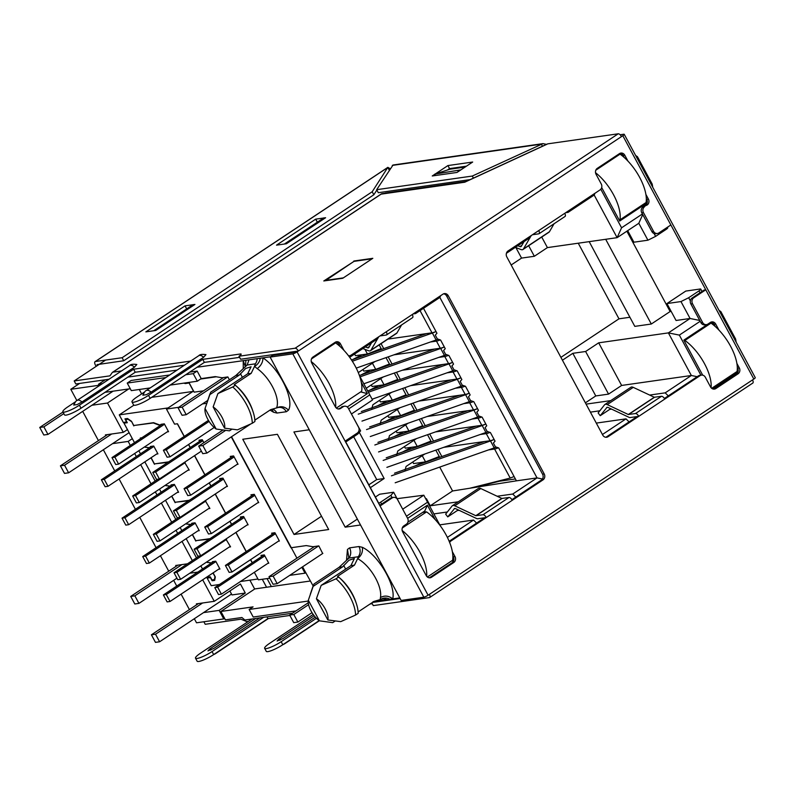 <?xml version="1.0" encoding="UTF-8"?>
<svg xmlns="http://www.w3.org/2000/svg" width="795" height="795" viewBox="0 0 795 795"><rect width="100%" height="100%" fill="white"/><g stroke="black" fill="none" stroke-linecap="round" stroke-linejoin="round"><path stroke-width="1.19" d="M252.283 423.268L237.437 429.847L224.568 428.167A14.757 6.499 -123.6 0 0 221.944 417.117A14.757 6.499 -123.6 0 0 213.139 406.941L217.9 393.575L232.756 386.986A30.041 13.227 -123.6 0 1 246.539 404.556A30.041 13.227 -123.6 0 1 252.283 423.268L254.897 421.529A30.041 13.227 -123.6 0 0 253.098 411.85A30.041 13.227 -123.6 0 0 249.153 402.817A30.041 13.227 -123.6 0 0 235.549 385.416A30.041 13.227 -123.6 0 0 235.37 385.257L234.217 384.601L251.2 373.332L254.539 366.376L257.232 368.632A26.543 11.687 56.4 0 1 272.347 386.44A26.543 11.687 56.4 0 1 276.471 407.984C280.764 405.788 284.769 406.503 288.486 410.15L286.389 411.711C284.312 408.292 281.51 406.891 277.972 407.527L270.737 409.604L254.847 420.148M346.531 560.157L347.455 549.434L349.562 547.874A8.735 7.672 -98.1 0 1 348.896 558.08L339.077 567.322L313.995 583.967L308.331 600.235A14.757 6.499 -123.6 0 0 319.421 620.825L332.717 622.644L335.172 621.014M232.756 386.986L235.37 385.257M355.554 615.062L340.707 621.64L327.838 619.961A14.757 6.499 -123.6 0 0 325.215 608.91A14.757 6.499 -123.6 0 0 316.41 598.734L321.17 585.368L336.027 578.79A30.041 13.227 -123.6 0 1 349.81 596.349A30.041 13.227 -123.6 0 1 355.554 615.062L358.167 613.323A30.041 13.227 -123.6 0 0 356.369 603.644A30.041 13.227 -123.6 0 0 338.819 577.21A30.041 13.227 -123.6 0 0 338.64 577.051L336.027 578.79M715.222 326.477L714.039 324.281A4.363 3.836 -98.1 0 0 710.998 322.114L683.829 340.131L702.701 375.18M738.058 371.692L737.233 370.152M712.489 324.201L711.406 322.174M712.489 388.815L738.008 371.881M601.676 187.55L619.702 221.04L647.14 202.824L646.256 201.175M621.511 155.234L620.497 153.356M690.348 300.858L688.669 297.737L680.967 301.563L690.08 318.487L699.739 320.455M700.932 375.2L679.347 335.102L700.186 321.279M642.41 213.964L621.571 227.797L600.801 189.23M667.452 227.231L667.73 227.748A4.363 0.805 151.7 0 1 665.952 229.526L655.627 236.373L654.106 233.551M347.246 406.98L367.35 393.634L361.318 382.445M357.343 433.027L357.859 433.991L347.534 440.837A4.363 0.805 151.7 0 1 345.726 441.911M359.499 375.767L369.794 394.886L348.697 408.888M348.767 355.842L349.263 356.766M406.474 516.194L427.571 502.192L440.251 525.743M402.777 509.327L393.654 492.234L390.901 495.345L392.104 497.581M390.901 495.345L380.576 502.202A4.363 0.805 151.7 0 1 378.768 503.275M435.133 519.532L427.402 505.173L407.616 518.31M680.967 301.563L666.945 303.561L685.757 291.079L700.196 289.012A4.363 0.805 151.7 0 1 700.773 289.112A4.363 0.805 151.7 0 1 698.984 290.891L688.669 297.737M738.028 371.812L736.15 372.08M647.14 202.824L645.172 203.113M679.347 335.102L668.386 332.886L690.08 318.487L676.058 320.484L666.945 303.561M697.195 376.691L691.342 375.498L668.386 332.886L598.685 342.824L621.63 385.446L691.342 375.498L665.206 392.849L668.277 395.89M459.093 510.31L457.264 510.569M447.347 511.98L433.871 513.908M611.574 409.117L609.735 409.385M599.827 410.796L590.397 412.138M629.074 421.906L626.013 418.856L602.431 434.507M506.405 253.287L528.844 238.401L528.705 237.248M567.898 211.232L568.037 212.384L594.173 195.043L594.968 193.274M594.173 195.043L617.119 237.665L621.571 227.797M528.665 245.715L534.349 256.278L547.407 247.603L617.119 237.665L638.812 223.276L642.728 214.57M638.812 223.276L647.925 240.199L633.903 242.197L627.682 230.649M655.627 236.373L647.925 240.199M360.691 391.905L367.35 393.634M357.859 433.991L360.612 430.87L351.39 413.887M351.499 413.947L372.527 399.984L369.794 394.886M349.661 357.313L376.363 339.584L376.224 338.441M415.427 312.425L415.566 313.578L439.864 297.449L440.668 295.67M439.864 297.449L537.032 477.904L542.438 479.007M423.506 308.301L436.942 333.264L435.282 335.122L437.32 338.899L440.609 340.061L445.24 348.677L443.58 350.545L445.617 354.322L448.907 355.474L453.548 364.09L451.878 365.958L453.915 369.735L457.204 370.897L461.845 379.513L460.186 381.371L462.213 385.148L465.502 386.31L470.143 394.926L468.484 396.784L470.521 400.571L473.81 401.723L478.441 410.339L476.781 412.208L478.819 415.984L482.108 417.146L486.749 425.762L485.089 427.621L487.116 431.397L490.406 432.559L495.047 441.175L493.387 443.034L495.424 446.82L498.713 447.973L516.412 480.846L537.032 477.904L512.735 494.033L515.796 497.084M476.603 523.09L473.532 520.049L447.376 537.41M402.767 509.158L423.805 495.206L397.112 498.664M423.805 495.206L427.571 502.192M407.895 522.176L424.759 510.986L427.402 505.173M424.759 510.986L425.335 512.059M451.669 560.872L453.379 561.32M585.378 402.836L595.773 395.94L608.563 394.111L621.63 385.446M586.084 404.128L610.759 400.61M649.654 395.065L665.206 392.849M626.013 418.856L596.29 423.099M474.585 487.484L499.34 481.243M425.872 499.051L426.408 498.694L430.234 505.799L458.288 501.794M497.173 496.249L512.735 494.033M473.532 520.049L439.774 524.859M402.449 452.067L411.78 447.247M352.652 359.569L361.983 354.749M360.95 374.982L370.281 370.162M369.248 390.395L378.579 385.575M377.546 405.818L386.887 400.998M385.853 421.231L395.185 416.411M394.151 436.644L403.482 431.824M267.07 578.591L271.363 586.561L310.209 581.026M568.037 212.384L565.652 212.722M415.566 313.578L413.181 313.916M547.407 247.603L541.723 237.049M578.253 243.21L618.977 318.825L629.908 317.265M626.867 231.196L670.125 311.531L671.149 311.382M197.041 367.25L270.628 356.756M127.906 377.108L177.076 370.092M170.17 385.088L197.309 381.212L201.224 378.609L215.246 376.611L222.083 377.754L227.857 376.929L229.397 379.781M165.817 377.565L127.24 383.071L131.304 390.623L150.195 387.93M104.95 392.342L130.291 388.725M516.412 480.846L452.574 490.972L439.724 467.102M430.234 505.799L452.574 490.972M375.409 497.034L379.622 494.232L393.654 492.234M322.661 553.499L318.835 545.907L313.061 546.731L306.234 545.589L290.97 547.765L231.275 436.902M271.363 586.561L254.857 588.916L220.891 611.464L253.068 606.873L249.143 609.477L308.231 601.05M373.034 601.726L399.796 597.91M220.891 611.464L225.412 619.852L241.909 617.496L244.86 620.011L292.5 613.213M598.685 342.824L585.617 351.489L608.563 394.111M670.125 311.531L651.304 324.022L634.808 326.367L589.184 241.65M618.977 318.825L560.902 357.362M562.433 360.215L572.827 353.318L585.617 351.489M416.51 438.592L397.778 451.023L396.735 454.79M416.689 428.714L413.907 429.111M408.203 423.178L389.48 435.6L388.437 439.377M408.382 413.301L405.609 413.698M399.905 407.765L381.183 420.187L380.139 423.954M397.301 398.275L400.084 397.878M371.841 408.541L372.875 404.774L391.607 392.342M389.003 382.862L391.786 382.465M366.227 388.268L383.299 376.929M380.706 367.449L383.488 367.052M358.287 372.607L375.002 361.516M372.398 352.026L375.18 351.628M414.702 466.089L423.039 462.233M429.399 460.911L427.233 461.219M424.808 454.015L406.086 466.436L405.043 470.203M424.987 444.127L422.205 444.524M511.165 264.993L521.56 258.097L534.349 256.278M651.304 324.022L605.691 239.295M325.205 280.446L343.351 277.872L372.09 258.782L353.944 261.376L325.354 280.744M277.405 434.309L328.673 529.53L294.031 534.469L242.763 439.257L277.405 434.309M302.567 566.835L313.131 585.935M362.341 547.308C363.017 551.819 361.437 555.606 357.611 558.666L358.316 556.739C360.493 553.578 360.711 550.18 358.982 546.533L362.341 547.308C378.122 554.691 396.139 585.299 392.72 598.923C388.854 595.733 384.77 595.256 380.467 597.502L380.149 599.659C383.299 597.601 386.599 597.482 390.037 599.301M360.533 524.988L345.179 527.174L293.911 431.963L309.255 429.767M257.232 368.632C261.118 365.611 263.016 362.013 262.916 357.859C279.472 368.622 294.647 399.637 288.486 410.15M272.546 409.107A8.735 7.672 -98.1 0 1 276.968 413.052L273.609 412.267L269.992 410.091M243.26 368.363L243.23 360.662L245.287 366.565M102.316 383.687L98.54 384.224L99.315 385.674M127.24 383.071L131.155 380.467L169.733 374.972M189.707 372.12L197.16 371.056L201.224 378.609M248.984 359.837L247.166 365.014L255.344 363.842L254.539 366.376C257.799 364.527 259.697 361.814 260.233 358.237M255.344 363.842A8.735 7.672 81.9 0 0 257.163 358.674M247.166 365.014L235.807 375.528L210.725 392.173L205.06 408.441A14.757 6.499 -123.6 0 0 216.151 429.032L229.437 430.85L231.902 429.221M245.486 366.326L245.913 360.284M197.16 371.056L193.235 373.66L197.309 381.212M193.235 373.66L185.782 374.723M105.248 379.772L98.54 384.224M370.371 487.673L384.154 478.52L376.731 479.584L368.83 484.831M321.518 516.233L294.031 534.469M357.353 519.095L345.179 527.174M295.919 610.938L253.217 617.029L249.143 609.477M386.966 599.738A8.735 7.672 81.9 0 0 382.653 598.953L382.653 598.953A8.735 7.672 81.9 0 0 381.998 599.072L382.653 598.953M381.998 599.072L374.008 601.398L358.118 611.941M572.827 353.318L595.773 395.94M521.56 258.097L515.885 247.573M359.3 432.351L384.154 478.52M376.731 479.584L353.676 436.763M273.609 412.267L271.801 409.316M347.405 559.382L348.796 557.553L347.455 549.434M251.2 373.332L247.633 373.839L251.081 366.773L245.705 368.433L239.384 375.011L235.807 375.528M339.077 567.322L342.655 566.815L348.975 560.227L354.351 558.567L350.903 565.633L354.471 565.126L337.487 576.395L338.64 577.051M354.471 565.126L357.611 558.666A26.543 11.687 56.4 0 1 380.467 597.502M209.91 394.578L239.384 375.011M235.549 385.416L237.049 386.718A26.404 11.627 56.4 0 1 252.472 409.962L253.098 411.85M356.369 603.644L355.743 601.765A26.404 11.627 -123.6 0 0 340.32 578.521L338.819 577.21M342.655 566.815L313.18 586.372M205.06 408.441L216.151 429.032M319.421 620.825L308.331 600.235M217.9 393.575L247.633 373.839M224.568 428.167L213.139 406.941M316.41 598.734L327.838 619.961M350.903 565.633L321.17 585.368M335.669 407.338A34.93 15.373 -123.6 0 0 329.08 383.488A34.93 15.373 -123.6 0 0 311.243 361.576M311.481 358.913L335.599 342.903A34.93 15.373 56.4 0 1 355.216 366.147A34.93 15.373 56.4 0 1 361.636 391.269L336.335 408.064M333.89 343.152L335.599 342.903M222.868 430.075L198.69 446.114L202.814 445.528L225.591 430.413M207.724 400.422L186.209 414.702L182.085 415.288L178.02 407.726L223.484 377.555M202.814 445.528L206.879 453.09L250.683 424.013M198.69 446.114L202.755 453.677L206.879 453.09M186.209 414.702L182.144 407.139L178.02 407.726M227.608 376.969L182.144 407.139M426.657 576.276A34.93 15.373 -123.6 0 0 420.068 552.465A34.93 15.373 -123.6 0 0 402.161 530.504M402.29 527.999L426.577 511.881A34.93 15.373 56.4 0 1 446.204 535.124A34.93 15.373 56.4 0 1 452.623 560.246L427.372 577.001M422.552 512.457L426.577 511.881M308.261 602.749L289.668 615.091L293.792 614.505L308.589 604.687M322.859 553.37L277.197 583.669L273.063 584.255L268.998 576.703L314.462 546.533M293.792 614.505L297.867 622.058L312.028 612.657M289.668 615.091L293.743 622.654L297.867 622.058M277.197 583.669L273.122 576.117L268.998 576.703M318.596 545.936L273.122 576.117M438.174 339.207A12.223 2.256 151.7 0 1 436.127 339.992L356.24 368.115M352.324 361.228L432.381 333.045A12.223 2.256 -28.3 0 0 436.018 331.555M426.349 333.622L351.509 359.966M208.449 420.356L163.392 450.258L167.129 457.214L170.021 456.797L166.274 449.851L163.392 450.258M166.274 449.851L209.115 421.42M214.203 427.481L170.021 456.797M454.77 370.033A12.223 2.256 151.7 0 1 452.733 370.828L372.11 399.209M368.373 392.253L448.986 363.872A12.223 2.256 -28.3 0 0 452.623 362.381M442.954 364.448L367.678 390.951M233.283 455.982L184.062 488.647L187.799 495.603L190.691 495.186L186.944 488.239L184.062 488.647M186.944 488.239L234.118 456.936M237.854 463.892L190.691 495.186M446.472 354.62A12.223 2.256 151.7 0 1 444.425 355.415L363.822 383.786M360.075 376.84L440.688 348.458A12.223 2.256 -28.3 0 0 444.326 346.968M434.646 349.035L359.41 375.528M201.99 439.774L152.769 472.439L156.516 479.395L159.398 478.988L155.661 472.031L152.769 472.439M155.661 472.031L202.824 440.728M201.383 451.123L159.398 478.988M471.375 400.869A12.223 2.256 151.7 0 1 469.328 401.654L370.281 436.534M366.535 429.578L465.592 394.708A12.223 2.256 -28.3 0 0 469.229 393.217M459.55 395.284L369.615 426.945M253.953 494.371L204.732 527.035L208.469 533.992L211.361 533.584L207.614 526.628L204.732 527.035M207.614 526.628L254.788 495.325M258.524 502.281L211.361 533.584M496.279 447.118A12.223 2.256 151.7 0 1 494.232 447.903L395.185 482.784M391.438 475.827L490.495 440.957A12.223 2.256 -28.3 0 0 494.122 439.466M394.519 473.194L484.453 441.533M264.834 555.894L217.671 587.197L221.408 594.153L268.581 562.85M221.408 594.153L218.526 594.561L214.779 587.614L264 554.95M217.671 587.197L214.779 587.614M463.068 385.456A12.223 2.256 151.7 0 1 461.03 386.241L361.973 421.111M358.237 414.165L457.284 379.295A12.223 2.256 -28.3 0 0 460.921 377.804M451.252 379.871L361.318 411.532M222.66 478.163L173.439 510.837L177.186 517.784L180.067 517.376L176.331 510.42L173.439 510.837M176.331 510.42L223.494 479.117M227.241 486.073L180.067 517.376M487.971 431.705A12.223 2.256 151.7 0 1 485.934 432.49L386.877 467.361M383.14 460.414L482.187 425.544A12.223 2.256 -28.3 0 0 485.825 424.053M476.155 426.12L386.221 457.781M274.623 532.759L225.402 565.424L229.139 572.38L232.031 571.973L228.284 565.016L225.402 565.424M228.284 565.016L275.458 533.713M279.194 540.67L232.031 571.973M479.673 416.282A12.223 2.256 151.7 0 1 477.636 417.077L378.579 451.948M374.833 444.991L473.89 410.121A12.223 2.256 -28.3 0 0 477.527 408.63M467.858 410.697L377.913 442.358M243.33 516.551L194.109 549.226L197.856 556.172L200.738 555.765L197.001 548.808L194.109 549.226M197.001 548.808L244.164 517.505M247.911 524.462L200.738 555.765M515.389 478.948L495.404 481.8M203.49 390.822L194.159 392.154L188.912 382.415M252.293 562.711L250.634 559.62M246.291 551.561L235.966 532.392M231.623 524.322L229.964 521.232M225.621 513.173L215.296 493.993M210.953 485.934L209.294 482.843M204.951 474.784L194.626 455.605M190.283 447.545L188.624 444.455M184.281 436.395L177.464 423.745L174.582 424.152L166.443 409.047L193.553 391.051M305.737 572.708L305.012 573.185L301.852 567.312M296.933 558.169L231.534 436.723M412.744 462.014L413.589 463.584L425.554 461.875L439.267 456.519L435.819 450.129M404.446 446.601L405.291 448.171L417.256 446.462L430.96 441.106L427.521 434.716M396.149 431.178L396.993 432.748L408.948 431.049L422.662 425.693L419.223 419.303M387.841 415.765L388.685 417.335L400.65 415.626L414.364 410.27L410.926 403.88M379.543 400.352L380.388 401.922L392.352 400.213L406.056 394.857L402.618 388.467M371.245 384.939L372.09 386.499L384.045 384.8L397.758 379.444L394.32 373.054M362.937 369.516L363.782 371.086L375.747 369.387L389.461 364.021L386.022 357.631M354.6 354.033L355.484 355.673L367.449 353.964L381.163 348.608L379.175 344.921M272.238 534.339L271.622 533.187L274.921 532.72L279.393 541.037L278.439 541.166M261.625 556.53L260.998 555.377L264.298 554.9L268.78 563.218L267.826 563.347M251.568 495.951L250.952 494.798L254.251 494.331L258.723 502.639L257.769 502.778M240.955 518.141L240.329 516.989L243.628 516.511L248.11 524.829L247.156 524.958M230.898 457.562L230.282 456.409L233.581 455.942L238.053 464.25L237.099 464.389M220.285 479.753L219.659 478.59L222.958 478.123L227.44 486.441L226.486 486.57M199.615 441.354L198.989 440.201L202.288 439.734L203.878 442.676M269.803 578.204L258.405 579.833L254.34 572.301M289.708 575.361L305.012 573.185M206.74 403.294L202.477 403.91M178.666 407.298L166.443 409.047M200.588 379.036L216.31 376.79M488.597 449.891L494.579 449.036L510.211 478.073L469.845 488.229M441.851 456.529L437.985 449.374M480.299 434.477L486.272 433.623L490.098 440.728L443.779 447.337M433.543 441.116L429.688 433.951M471.991 419.064L477.974 418.21L481.8 425.315L435.481 431.914M425.246 425.703L421.39 418.538M463.694 403.641L469.676 402.787L473.502 409.892L427.173 416.5M416.948 410.28L413.092 403.125M455.396 388.228L461.368 387.374L465.194 394.479L418.876 401.087M408.64 394.867L404.784 387.702M447.088 372.815L453.071 371.961L456.896 379.066L410.578 385.664M400.342 379.453L396.486 372.289M438.79 357.392L444.773 356.538L448.599 363.643L402.27 370.251M392.044 364.04L388.189 356.875M430.493 341.979L436.465 341.125L440.291 348.23L393.972 354.838M383.737 348.617L381.073 343.669M420.038 310.606L431.993 332.817L387.96 339.097M510.211 478.073L514.077 476.513M364.965 349.363L367.449 353.964M372.428 363.226L375.747 369.387M380.735 378.639L384.045 384.8M389.033 394.052L392.352 400.213M397.331 409.465L400.65 415.626M405.639 424.888L408.948 431.049M413.937 440.301L417.256 446.462M422.234 455.714L425.554 461.875M494.579 449.036A8.735 1.61 -28.3 0 0 498.316 447.833M490.098 440.728A8.735 1.61 -28.3 0 0 494.102 439.416M486.272 433.623A8.735 1.61 -28.3 0 0 490.018 432.42M481.8 425.315A8.735 1.61 -28.3 0 0 485.795 423.993M477.974 418.21A8.735 1.61 -28.3 0 0 481.71 417.007M473.502 409.892A8.735 1.61 -28.3 0 0 477.497 408.58M469.676 402.787A8.735 1.61 -28.3 0 0 473.413 401.584M465.194 394.479A8.735 1.61 -28.3 0 0 469.199 393.167M461.368 387.374A8.735 1.61 -28.3 0 0 465.115 386.171M456.896 379.066A8.735 1.61 -28.3 0 0 460.891 377.744M453.071 371.961A8.735 1.61 -28.3 0 0 456.817 370.758M448.599 363.643A8.735 1.61 -28.3 0 0 452.594 362.331M444.773 356.538A8.735 1.61 -28.3 0 0 448.509 355.335M440.291 348.23A8.735 1.61 -28.3 0 0 444.296 346.918M436.465 341.125A8.735 1.61 -28.3 0 0 440.211 339.922M431.993 332.817A8.735 1.61 -28.3 0 0 435.998 331.495M174.582 484.801L124.934 517.754L128.671 524.7L178.328 491.757M128.671 524.7L125.789 525.117L122.042 518.161L124.934 517.754M172.505 484.682L122.042 518.161M215.922 561.578L166.274 594.531L170.021 601.477L219.668 568.534M170.021 601.477L167.129 601.894L163.382 594.938L166.274 594.531M213.845 561.459L163.382 594.938M230.282 546.344L180.634 579.297L177.752 579.714L174.006 572.758L199.306 555.963M226.545 539.398L176.888 572.35L174.006 572.758M180.634 579.297L176.888 572.35M209.612 507.955L159.964 540.908L157.082 541.325L153.336 534.369L178.636 517.575M205.875 501.009L156.218 533.952L153.336 534.369M159.964 540.908L156.218 533.952M188.942 469.567L139.294 502.519L136.402 502.927L132.666 495.981L157.967 479.186M185.205 462.62L135.548 495.563L132.666 495.981M139.294 502.519L135.548 495.563M168.272 431.178L118.624 464.131L115.732 464.538L111.996 457.592L162.448 424.103M164.525 424.232L114.877 457.175L111.996 457.592M118.624 464.131L114.877 457.175M195.252 523.19L145.604 556.142L149.341 563.089L198.998 530.146M149.341 563.089L146.459 563.506L142.712 556.55L145.604 556.142M193.175 523.07L142.712 556.55M157.658 453.359L108.001 486.311L105.119 486.729L101.372 479.773L151.825 446.283M108.001 486.311L104.264 479.365L101.372 479.773M153.912 446.412L104.264 479.365M189.21 382.971L185.394 383.568L186.646 382.733M193.453 391.12L189.111 383.041M177.335 423.765L184.182 436.465M188.514 444.524L190.184 447.615M194.517 455.674L204.852 474.853M209.184 482.913L210.854 486.003M215.197 494.063L225.522 513.242M229.854 521.301L231.524 524.392M235.867 532.451L246.192 551.631M250.524 559.69L252.194 562.781M167.208 431.894L168.55 431.695L164.317 423.834L161.017 424.311A6.112 2.693 -123.6 0 1 160.65 424.689A6.112 2.693 -123.6 0 1 158.99 424.719L153.574 422.682L133.769 425.514L131.493 421.28L127.518 418.508L124.954 418.876L126.624 421.976L123.324 422.443L119.26 414.881L133.858 405.202M139.284 389.49L141.649 393.893M185.394 383.568L183.824 383.14M213.12 572.877L215.316 576.951L214.67 580.38L212.116 580.747L210.446 577.647L207.147 578.114L211.222 585.677L219.48 584.494M240.478 581.503L257.958 579.008M145.107 446.552L145.455 447.197L148.764 447.645A6.112 2.693 -123.6 0 0 149.798 447.456A6.112 2.693 -123.6 0 0 150.404 446.492L153.703 446.025L157.937 453.875L156.585 454.074M151.11 457.711L154.449 463.902L168.709 461.865M184.559 462.293L189.22 470.084L187.878 470.282M165.777 484.95L166.125 485.586L169.434 486.033A6.112 2.693 -123.6 0 0 170.468 485.844A6.112 2.693 -123.6 0 0 171.074 484.88L174.373 484.413L178.607 492.274L177.255 492.463M171.78 496.1L175.119 502.291L189.379 500.254M205.229 500.681L209.89 508.472L208.548 508.671M186.447 523.339L186.795 523.975L190.104 524.422A6.112 2.693 -123.6 0 0 191.138 524.233A6.112 2.693 -123.6 0 0 191.744 523.269L195.043 522.802L199.277 530.663L197.925 530.851M192.45 534.488L195.789 540.68L210.049 538.642M225.899 539.07L230.56 546.861L229.218 547.059M207.117 561.727L207.465 562.363L210.774 562.81A6.112 2.693 -123.6 0 0 211.808 562.621A6.112 2.693 -123.6 0 0 212.414 561.658L215.713 561.191L219.947 569.051L218.595 569.24M168.142 407.915L119.26 414.881M151.726 397.321L192.966 391.438M140.695 438.353L141.47 437.836M207.147 578.114L208.707 577.081M213.676 579.704L212.116 580.747M196.603 540.56L209.274 539.159M175.934 502.172L188.604 500.771M155.264 463.783L167.934 462.382M140.636 438.582L140.317 438.005L141.838 437.787M134.594 425.395L154.021 422.861M207.614 562.383L211.301 563.138M207.376 562.542L206.988 561.807M195.818 541.077L192.32 534.568M186.944 523.994L190.631 524.75M186.706 524.153L186.318 523.418M175.148 502.688L171.65 496.179M166.274 485.606L169.961 486.361M166.036 485.765L165.648 485.029M154.478 464.3L150.98 457.791M145.604 447.217L149.291 447.973M145.366 447.376L144.978 446.641M160.262 425.564L153.693 423.079M133.808 425.911L131.622 421.519M134.484 442.666L123.98 423.159L127.28 422.692L125.61 419.591L128.005 419.253L131.493 421.608M138.827 450.725L140.486 453.816M144.829 461.875L155.154 481.055M159.497 489.114L161.156 492.204M165.499 500.264L175.824 519.443M180.167 527.502L181.826 530.593M186.169 538.652L196.494 557.832M200.837 565.891L202.496 568.981M206.839 577.041L210.287 576.852L211.957 579.952L214.352 579.615L214.988 576.673L212.99 572.966M123.98 423.159L125.54 422.125M127.17 418.558L125.61 419.591M214.352 579.615L214.889 579.257M595.793 170.229L620.04 154.141A34.93 15.373 56.4 0 1 639.657 177.384A34.93 15.373 56.4 0 1 646.077 202.506L619.951 219.847A34.93 15.373 -123.6 0 0 613.521 194.725A34.93 15.373 -123.6 0 0 595.515 172.684M619.951 219.847L619.126 219.967M618.331 154.389L620.04 154.141M107.494 434.597L60.42 465.84L64.544 465.244L111.618 434.01M113.089 391.18L47.948 434.418L43.814 435.004L39.75 427.442L62.974 412.039M64.544 465.244L68.618 472.806L129.098 432.669M60.42 465.84L64.494 473.393L68.618 472.806M47.948 434.418L43.874 426.855L39.75 427.442M63.819 413.619L43.874 426.855M711.078 387.731A34.93 15.373 -123.6 0 0 704.509 363.693A34.93 15.373 -123.6 0 0 684.893 340.459L711.018 323.118A34.93 15.373 56.4 0 1 730.645 346.352A34.93 15.373 56.4 0 1 737.064 371.474L711.684 388.318M709.051 323.396L711.018 323.118M684.893 340.459L684.068 340.578M198.482 603.564L151.408 634.808L155.532 634.221L202.606 602.978M176.917 578.174L138.926 603.385L134.802 603.981L130.728 596.419L177.812 565.175M155.532 634.221L159.596 641.774L231.524 594.044M151.408 634.808L155.472 642.37L159.596 641.774M138.926 603.385L134.862 595.833L130.728 596.419M181.936 564.589L134.862 595.833M79.649 383.419L70.795 389.292L76.877 400.581M82.68 411.363L98.431 440.609M103.35 449.751L114.738 470.898M119.081 478.968L135.408 509.297M139.751 517.356L156.078 547.685M160.421 555.745L168.739 571.198M173.658 580.34L176.748 586.074M181.091 594.133L189.409 609.586M194.328 618.729L196.534 622.803L223.753 618.927L219.152 610.381L203.55 612.607M176.132 566.288L175.705 565.483L187.511 563.794M197.816 572.092L189.767 573.235M128.701 388.954L107.504 403.025L91.892 405.251M102.495 393.972L105.069 392.323M132.328 438.661L128.174 441.414L112.562 443.64M105.824 435.7L105.387 434.895L123.295 432.341L127.439 429.588M229.864 590.963L232.001 594.938L245.287 593.04L219.152 610.381M196.802 604.677L196.375 603.872L214.272 601.318L240.408 583.977L245.287 593.04M224.607 618.361L223.753 618.927M214.272 601.318L202.685 579.803M192.34 560.584L182.015 541.405M177.673 533.346L176.013 530.255M171.67 522.196L161.345 503.016M157.003 494.957L155.343 491.866M151 483.807L140.675 464.628M136.333 456.569L134.673 453.478M130.33 445.419L128.174 441.414M123.295 432.341L107.504 403.025M98.471 386.241L98.023 385.416L70.795 389.292M98.023 385.416L98.868 384.85M254.668 589.045L249.878 580.161M266.573 587.247L262.28 579.277M255.781 618.45L209.691 649.038L207.972 650.867L213.815 648.442L259.905 617.864M314.174 615.718L278.826 639.18L277.097 641.009L282.95 638.584L315.327 617.099M81.994 401.972A8.437 3.717 -123.6 0 0 77.89 400.114A8.437 3.717 -123.6 0 0 77.155 400.392C76.479 400.283 75.326 401.833 73.716 405.062L77.175 404.566L81.994 401.972L134.514 367.111L136.829 364.498C132.984 363.961 130.599 364.309 129.674 365.531A8.437 3.717 56.4 0 1 130.41 365.263A8.437 3.717 56.4 0 1 134.514 367.111M151.13 392.114A8.437 3.717 -123.6 0 0 147.015 390.256A8.437 3.717 -123.6 0 0 146.28 390.534C145.604 390.425 144.461 391.975 142.852 395.195L146.31 394.708L151.13 392.114L203.649 357.253L205.965 354.64C202.119 354.103 199.734 354.451 198.81 355.673A8.437 3.717 56.4 0 1 199.545 355.405A8.437 3.717 56.4 0 1 203.649 357.253M324.3 218.605L323.893 217.85L287.303 242.127L287.71 242.882M105.655 360.065L74.193 380.944L75.823 383.965L109.024 379.235M121.526 370.937L112.89 372.169A4.363 1.918 -123.6 0 0 112.512 372.308A4.363 1.918 -123.6 0 0 112.274 372.547L109.919 375.856L74.193 380.944M465.125 167.059L449.9 169.226L434.795 174.115L435.541 175.506M285.027 243.946L287.303 242.127M460.921 169.852L434.795 174.115M458.308 171.581L457.9 170.826M154.369 330.65L156.655 328.832L157.062 329.587M193.642 305.31L193.235 304.555L156.655 328.832M443.58 293.822A4.363 3.836 -98.1 0 1 446.621 295.988L542.568 474.178A4.363 3.836 -98.1 0 1 541.335 480.13L542.985 479.892A4.363 3.836 81.9 0 0 544.217 473.949L448.271 295.75A4.363 3.836 81.9 0 0 444.395 293.603A4.363 3.836 81.9 0 0 442.974 294.14L412.267 314.522A3.488 1.54 -123.6 0 1 412.545 317.662L386.549 334.924A3.488 1.54 -123.6 0 0 386.271 331.773L350.993 355.186A4.363 3.836 81.9 0 1 349.571 355.733A4.363 3.836 81.9 0 1 348.468 355.703M542.985 479.892L451.003 540.938A4.363 3.836 81.9 0 0 449.652 542.518M452.345 551.66L454.978 556.55L453.329 556.788A4.363 3.836 -98.1 0 1 452.097 562.741L429.886 577.478A4.363 3.836 -98.1 0 1 429.28 577.796M452.097 562.741L453.746 562.502A4.363 3.836 81.9 0 0 454.978 556.55M453.746 562.502L431.536 577.24L429.886 577.478M393.614 497.362L391.965 497.6A4.363 3.836 81.9 0 0 390.544 498.147L392.193 497.909A4.363 3.836 81.9 0 1 393.614 497.362A4.363 3.836 81.9 0 1 397.49 499.518L407.587 518.26A4.363 3.836 81.9 0 1 406.354 524.203L403.87 525.853A4.363 3.836 -98.1 0 0 402.638 531.795L426.239 575.63A4.363 3.836 81.9 0 0 430.125 577.786A4.363 3.836 81.9 0 0 431.536 577.24M392.193 497.909L380.169 505.888L345.259 441.046L357.283 433.066A4.363 3.836 81.9 0 0 358.515 427.124L348.419 408.382A4.363 3.836 81.9 0 0 344.543 406.225A4.363 3.836 81.9 0 0 343.122 406.772L338.988 408.65A4.363 3.836 -98.1 0 1 338.382 408.978M343.947 350.337L340.479 343.897A4.363 3.836 81.9 0 0 336.603 341.751A4.363 3.836 81.9 0 0 335.182 342.287L312.972 357.034A4.363 3.836 81.9 0 0 311.739 362.977L335.341 406.811A4.363 3.836 81.9 0 0 339.217 408.958A4.363 3.836 81.9 0 0 340.638 408.421L343.122 406.772M646.325 198.511L646.742 199.287A4.363 3.836 -98.1 0 1 645.51 205.239L643.026 206.879A4.363 3.836 81.9 0 0 641.794 212.831L651.89 231.574L653.54 231.335A4.363 3.836 81.9 0 0 657.415 233.492A4.363 3.836 81.9 0 0 658.836 232.945L670.861 224.965L622.803 135.716L298.383 351.022L240.637 359.251L239.007 356.23L295.104 348.23A3.488 1.54 56.4 0 1 298.383 351.022L297.072 351.887L428.098 595.216L753.829 379.056L705.771 289.807L704.122 290.046L692.097 298.016A4.363 3.836 81.9 0 0 690.865 303.968L700.961 322.71A4.363 3.836 81.9 0 0 704.837 324.857L706.487 324.628A4.363 3.836 81.9 0 0 707.908 324.082L710.392 322.432A4.363 3.836 81.9 0 1 711.813 321.896A4.363 3.836 81.9 0 1 715.689 324.042L718.958 330.104M692.097 298.016L693.747 297.787L705.771 289.807L670.861 224.965M693.747 297.787A4.363 3.836 81.9 0 0 692.515 303.73L702.611 322.472A4.363 3.836 81.9 0 0 706.487 324.628M736.876 363.385L739.29 367.876L737.641 368.115A4.363 3.836 -98.1 0 1 736.409 374.057L714.198 388.795A4.363 3.836 -98.1 0 1 713.592 389.123M736.409 374.057L738.058 373.819A4.363 3.836 81.9 0 0 739.29 367.876M738.058 373.819L715.848 388.566L714.198 388.795M701.458 375.121L699.809 375.359A4.363 3.836 81.9 0 0 698.388 375.906L700.037 375.667A4.363 3.836 81.9 0 1 701.458 375.121A4.363 3.836 81.9 0 1 705.344 377.277L710.551 386.956A4.363 3.836 81.9 0 0 714.427 389.103A4.363 3.836 81.9 0 0 715.848 388.566M700.037 375.667L608.056 436.713L606.406 436.942A4.363 3.836 -98.1 0 1 605.8 437.27M532.501 234.734L538.722 233.839A3.488 1.54 -123.6 0 0 539.03 233.73A3.488 1.54 -123.6 0 0 538.742 230.58L508.045 250.962A4.363 3.836 81.9 0 0 506.812 256.904L602.759 435.103A4.363 3.836 81.9 0 0 606.635 437.25A4.363 3.836 81.9 0 0 608.056 436.713M627.971 161.127L624.791 155.224A4.363 3.836 81.9 0 0 620.905 153.067A4.363 3.836 81.9 0 0 619.494 153.614L597.284 168.351A4.363 3.836 81.9 0 0 596.051 174.304L601.259 183.973A4.363 3.836 81.9 0 1 600.026 189.916L564.748 213.328A3.488 1.54 -123.6 0 1 565.026 216.478L539.03 233.73M643.026 206.879L647.16 205.001A4.363 3.836 81.9 0 0 648.392 199.058L645.888 194.407M644.675 206.65A4.363 3.836 81.9 0 0 643.443 212.593L641.794 212.831M653.54 231.335L643.443 212.593M458.248 509.913L447.744 516.889L445.647 514.127L452.077 506.008A7.334 3.23 56.4 0 1 452.425 505.69A7.334 3.23 56.4 0 1 454.77 505.809L475.827 515.697L483.002 514.733A3.488 1.54 56.4 0 1 486.282 517.525L484.632 517.764L449.354 541.166A4.363 3.836 81.9 0 0 449.165 541.306M447.744 516.889L454.571 508.502M484.632 517.764L477.646 518.757A4.323 1.898 -123.6 0 1 476.632 518.549L455.585 508.661A3.846 1.689 -123.6 0 0 454.352 508.601A3.846 1.689 -123.6 0 0 454.174 508.77M483.002 514.733L509.009 497.481L501.824 498.435L475.827 515.697M509.009 497.481A3.488 1.54 56.4 0 1 512.288 500.274M452.425 505.69L478.421 488.438A7.334 3.23 56.4 0 1 480.776 488.547L501.824 498.435M610.729 408.719L600.225 415.696L598.128 412.933L604.558 404.814A7.334 3.23 56.4 0 1 604.896 404.496A7.334 3.23 56.4 0 1 607.251 404.615L628.298 414.503L635.483 413.549A3.488 1.54 56.4 0 1 638.763 416.332L637.113 416.57L606.406 436.942M600.225 415.696L607.052 407.308M637.113 416.57L630.117 417.564A4.323 1.898 -123.6 0 1 629.113 417.355L608.066 407.467A3.846 1.689 -123.6 0 0 606.833 407.408A3.846 1.689 -123.6 0 0 606.655 407.577M635.483 413.549L661.48 396.288L654.305 397.252L628.298 414.503M661.48 396.288A3.488 1.54 56.4 0 1 664.759 399.08M604.896 404.496L630.902 387.245A7.334 3.23 56.4 0 1 633.247 387.364L654.305 397.252M428.098 595.216A3.488 0.646 151.7 0 1 423.834 597.194L401.147 600.424L270.121 357.094L272.735 355.355L295.422 352.125L296.734 351.251M380.02 335.917L386.241 335.033A3.488 1.54 -123.6 0 0 386.549 334.924M270.121 357.094L292.808 353.854A3.488 0.646 -28.3 0 0 297.072 351.887M365.293 346.938L367.499 347.793A3.846 1.689 56.4 0 0 368.562 347.773A3.846 1.689 56.4 0 0 368.81 347.504L371.553 342.784M517.774 245.744L519.97 246.599A3.846 1.689 56.4 0 0 521.033 246.589A3.846 1.689 56.4 0 0 521.291 246.311L524.034 241.591M362.858 348.548L368.463 350.704A7.334 3.23 -123.6 0 0 370.49 350.684L396.496 333.433A7.334 3.23 56.4 0 0 396.973 332.916L401.604 324.926M370.49 350.684A7.334 3.23 -123.6 0 0 370.967 350.168L378.758 336.762M736.18 342.218L735.614 339.018L720.846 311.6L720.876 313.796M719.048 310.398L720.846 311.6M515.339 247.364L520.944 249.521A7.334 3.23 -123.6 0 0 522.971 249.501L548.967 232.239A7.334 3.23 56.4 0 0 549.444 231.723L554.085 223.733M522.971 249.501A7.334 3.23 -123.6 0 0 523.448 248.974L531.229 235.568M637.461 158.881L637.431 156.685L635.632 155.482M637.431 156.685L652.198 184.102L652.765 187.302M620.1 153.286A4.363 3.836 -98.1 0 1 623.141 155.462L624.244 157.499M651.89 231.574A4.363 3.836 81.9 0 0 655.766 233.72L657.415 233.492M737.303 367.479L737.641 368.115M698.388 375.906L664.391 398.464M390.544 498.147L379.831 505.252M344.543 406.225L342.884 406.464A4.363 3.836 81.9 0 0 341.472 407.01M335.788 341.969A4.363 3.836 -98.1 0 1 338.829 344.136L340.141 346.58M541.335 480.13L511.92 499.658M452.852 555.894L453.329 556.788M752.517 379.921A3.488 1.54 56.4 0 1 752.795 383.071L429.688 597.502A3.488 1.54 -123.6 0 0 429.399 594.352M371.802 602.858L373.282 605.611L429.38 597.611A3.488 1.54 -123.6 0 0 429.688 597.502M289.867 615.459L267.895 618.599L266.951 616.85M263.622 617.327L212.046 651.562L213.666 654.583L267.895 618.599M400.123 598.526L372.368 602.481M372.259 603.713L370.043 604.031M316.45 618.291L281.172 641.704L282.801 644.725L319.133 620.617M281.172 641.704A12.223 2.256 151.7 0 1 264.636 648.322A12.223 2.256 151.7 0 1 269.624 643.344L313.2 614.426M282.801 644.725A12.223 2.256 151.7 0 1 266.265 651.344L264.636 648.322M212.046 651.562A12.223 2.256 151.7 0 1 195.5 658.181A12.223 2.256 151.7 0 1 200.489 653.202L252.065 618.977M213.666 654.583A12.223 2.256 151.7 0 1 197.13 661.202L195.5 658.181M622.803 135.716A3.488 0.646 -28.3 0 0 624.224 134.295L755.25 377.635A3.488 0.646 151.7 0 1 753.829 379.056M624.224 134.295A3.488 0.646 -28.3 0 0 623.767 134.226L620.11 134.743M112.89 372.169L381.153 194.139L464.737 182.224L547.834 143.835L618.222 133.798A3.488 1.54 -123.6 0 1 621.501 136.591M465.522 181.767L381.749 193.722L465.94 181.578M464.737 182.224L465.781 181.737M190.651 361.079L133.62 369.218L135.239 372.239L81.02 408.223A12.223 2.256 151.7 0 1 64.484 414.841L62.855 411.82A12.223 2.256 -28.3 0 0 79.391 405.202L133.62 369.218M184.41 365.233L135.239 372.239M144.76 391.826L136.978 396.993A12.223 2.256 -28.3 0 0 131.99 401.962A12.223 2.256 -28.3 0 0 148.526 395.344L202.745 359.36L204.375 362.381L150.156 398.365A12.223 2.256 151.7 0 1 133.62 404.983L131.99 401.962M239.613 357.353L204.375 362.381M239.007 356.23A5.237 0.964 -28.3 0 0 241.143 354.103A5.237 0.964 -28.3 0 0 240.448 353.984L202.745 359.36M248.467 621.362L247.175 621.551A4.363 1.918 -123.6 0 1 246.261 621.392L240.945 619.186L205.219 624.284L203.858 621.76M546.473 144.372L542.985 143.627L393.038 165.012L376.671 189.687L378.301 192.708L470.213 179.6M542.985 143.627L472.29 176.053L376.671 189.687M542.468 146.22L541.355 144.153L392.283 165.41M390.186 168.669L387.841 167.357L372.199 191.754L122.122 357.72L95.39 361.526A3.667 1.61 -123.6 0 0 95.072 361.646A3.667 1.61 -123.6 0 0 95.37 364.955L96.135 366.386M389.431 170.498L387.801 167.477L95.39 361.526M97.477 365.491L97.02 364.637L123.752 360.741L373.829 194.775L376.87 190.045M75.624 401.684L67.843 406.851A12.223 2.256 -28.3 0 0 62.855 411.82M353.845 261.018L372.815 258.315L342.764 278.26L323.794 280.963L354.023 261.366M113.884 376.005L115.275 375.091M466.158 181.479L385.337 193.076M435.282 173.966L447.923 165.569L472.677 162.041L456.996 172.445L432.251 175.973L434.865 174.244M447.366 170.05L449.553 168.6L466.427 166.185M193.304 304.674L194.944 304.445L155.75 330.452L145.853 331.873L185.046 305.856L192.976 304.724M323.963 217.969L325.602 217.731L286.409 243.747L276.511 245.158L315.704 219.142L323.635 218.019M122.122 357.72L123.752 360.741M284.381 244.035L317.394 222.163M153.723 330.75L186.736 308.867M449.553 168.6L447.923 165.569M472.29 176.053L473.403 178.13M317.334 222.173L315.704 219.142M186.676 308.877L185.046 305.856M372.199 191.754L373.829 194.775M665.435 228.572L665.952 229.526M347.017 439.873L347.534 440.837M380.576 502.202L381.59 504.08M698.984 290.891L700.007 292.779M349.562 547.874L358.982 546.533M286.389 411.711L276.968 413.052M348.896 558.08L358.316 556.739M242.395 377.317L240.428 373.67M343.698 565.464L345.666 569.111M436.127 339.992L432.381 333.045M452.733 370.828L448.986 363.872M444.425 355.415L440.688 348.458M469.328 401.654L465.592 394.708M490.495 440.957L494.232 447.903M461.03 386.241L457.284 379.295M485.934 432.49L482.187 425.544M477.636 417.077L473.89 410.121M213.557 654.663L215.336 653.758A8.437 3.717 -123.6 0 0 215.932 653.083M268.243 618.55A8.437 3.717 56.4 0 1 267.865 618.898L215.336 653.758M282.682 644.795L284.471 643.9A8.437 3.717 -123.6 0 0 285.067 643.225M209.691 649.038A4.949 2.176 -123.6 0 0 210.794 650.111M278.826 639.18A4.949 2.176 -123.6 0 0 279.929 640.253M386.271 331.773L412.267 314.522M538.742 230.58L564.748 213.328M423.834 597.194L292.808 353.854M502.023 498.475L476.016 515.736M654.494 397.291L628.497 414.543M369.367 346.55L367.499 347.793M521.848 245.357L519.97 246.599M480.776 488.547L454.77 505.809M396.973 332.916L370.967 350.168M633.247 387.364L607.251 404.615M549.444 231.723L523.448 248.974M624.791 155.224L623.141 155.462M648.392 199.058L646.742 199.287M647.16 205.001L645.51 205.239M690.865 303.968L692.515 303.73M700.961 322.71L702.611 322.472M714.039 324.281L715.689 324.042M340.638 408.421L338.988 408.65M340.479 343.897L338.829 344.136M448.271 295.75L446.621 295.988M544.217 473.949L542.568 474.178M449.354 541.166L451.003 540.938M295.104 348.23L618.222 133.798M148.526 395.344L150.156 398.365M240.855 354.739L240.448 353.984M79.391 405.202L81.02 408.223M702.025 291.437L700.773 289.112M207.038 402.429L209.989 393.773M310.308 594.223L313.26 585.567M160.65 424.689L161.286 424.272M149.798 447.456L151.477 446.343M170.468 485.844L172.147 484.731M191.138 524.233L192.817 523.12M211.808 562.621L213.487 561.509M284.471 643.9L319.332 620.766M348.598 355.872L349.571 355.733M268.382 618.53L267.865 618.898M547.308 143.984L465.244 181.896M129.674 365.531L77.155 400.392M198.81 355.673L146.28 390.534M387.841 167.357L95.072 361.646M381.451 193.841L112.512 372.308"/></g></svg>

